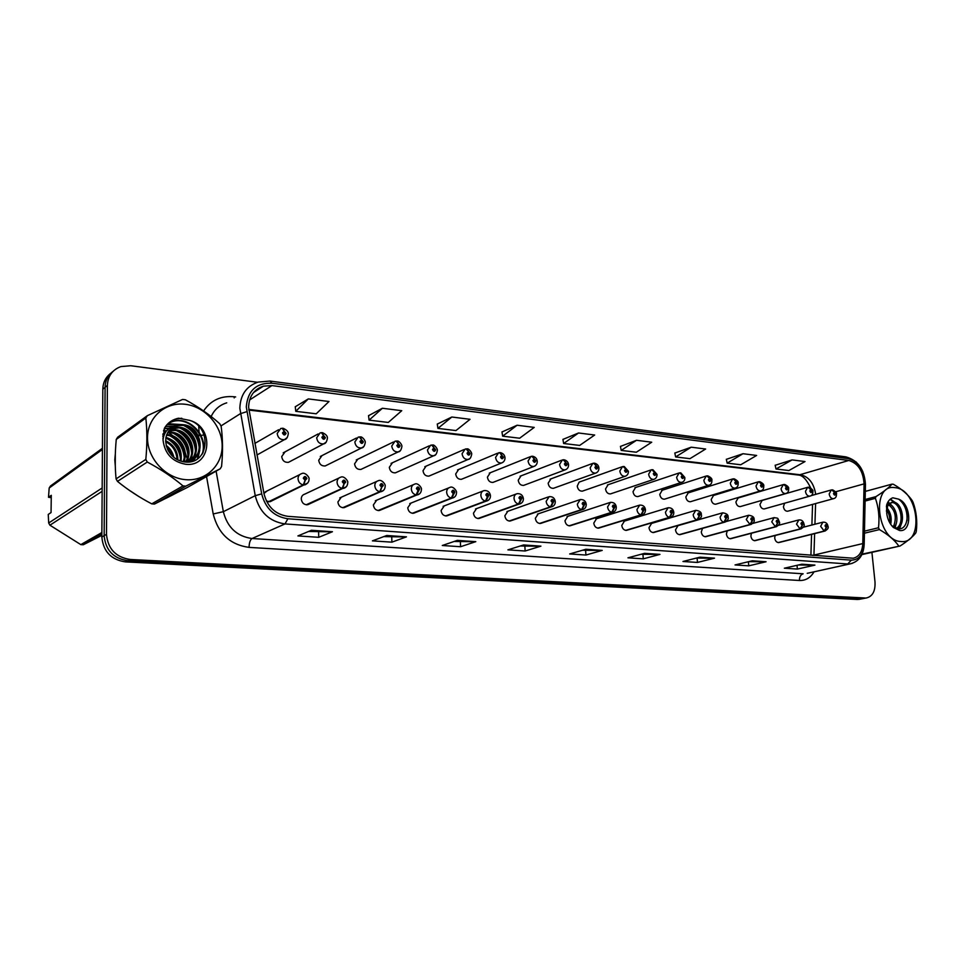<?xml version="1.0" encoding="UTF-8"?>
<svg xmlns="http://www.w3.org/2000/svg" width="965" height="965" viewBox="0 0 965 965"><rect width="100%" height="100%" fill="white"/><g stroke="black" fill="none" stroke-linecap="round" stroke-linejoin="round"><path stroke-width="1.45" d="M338.92 478.049L304.771 494.14C302.515 494.816 301.345 496.432 301.261 499.002C301.9 503.006 304.059 504.912 307.751 504.707L309.391 503.959M376.736 481.426L339.789 497.892L341.296 497.216L337.883 502.029C338.51 505.937 340.597 507.819 344.155 507.638L345.627 507.011M413.31 484.719L375.325 500.775L376.676 500.208L373.358 504.948C373.974 508.784 376 510.63 379.426 510.485L380.753 509.942M448.689 487.916L409.751 503.585L410.981 503.091L407.749 507.783C408.364 511.534 410.318 513.356 413.623 513.235L414.805 512.765M482.934 491.016L443.128 506.323L444.238 505.901L441.089 510.533C441.705 514.212 443.598 515.998 446.783 515.901L447.856 515.503M516.106 494.044L475.504 508.989L476.505 508.627L473.453 513.199C474.056 516.806 475.89 518.567 478.966 518.495L479.943 518.145M548.253 496.975L506.915 511.595L507.831 511.269L504.852 515.78C505.455 519.327 507.24 521.064 510.208 521.004L511.088 520.702M579.422 499.834L537.409 514.116L538.241 513.838L535.346 518.302C535.937 521.775 537.674 523.488 540.557 523.44L541.353 523.175M567.782 516.335L564.983 520.738C565.562 524.152 567.251 525.841 570.038 525.804L570.761 525.575M596.503 518.76L593.777 523.114C594.356 526.468 595.996 528.132 598.686 528.108L599.349 527.903M624.427 521.112L621.774 525.418C622.341 528.711 623.945 530.352 626.55 530.352L627.166 530.171M651.58 523.416L648.999 527.662C649.578 530.907 651.122 532.523 653.655 532.523L654.21 532.366M677.997 525.648L675.5 529.845C676.067 533.03 677.575 534.634 680.036 534.646L680.542 534.501M702.544 528.362L701.29 531.98C701.857 535.105 703.328 536.685 705.717 536.709L706.187 536.576M727.224 530.871L726.404 534.043C726.959 537.131 728.406 538.687 730.722 538.711L731.144 538.603M751.433 533.259L750.867 536.058C751.421 539.097 752.821 540.629 755.076 540.665L755.474 540.569M775.088 535.527L774.702 538.024C775.257 541.015 776.62 542.523 778.815 542.571L779.177 542.487M266.412 501.028L270.164 501.679L272.009 500.799M318.185 433.924L283.203 452.862L285.073 451.849L281.708 456.578C282.395 460.691 284.639 462.609 288.451 462.332L290.284 461.379M356.447 438.014L320.308 456.457L321.996 455.601L318.715 460.281C319.391 464.298 321.562 466.179 325.229 465.95L326.87 465.13M393.443 441.994L356.242 459.967L357.762 459.231L354.565 463.863C355.229 467.784 357.327 469.653 360.862 469.448L362.345 468.749M429.232 445.854L391.054 463.393L392.429 462.766L389.317 467.325C389.969 471.173 391.995 473.007 395.397 472.838L396.748 472.235M463.876 449.618L424.793 466.722L426.048 466.179L423.008 470.703C423.647 474.466 425.613 476.276 428.894 476.119L430.113 475.6M497.421 453.273L457.519 469.967L458.652 469.497L455.697 473.96C456.336 477.651 458.23 479.436 461.403 479.303L462.512 478.857M529.942 456.831L489.279 473.14L490.304 472.717L487.421 477.132C488.049 480.751 489.894 482.512 492.958 482.404L493.959 482.005M561.461 460.281L520.099 476.215L521.04 475.854L518.229 480.208C518.856 483.767 520.642 485.492 523.597 485.407L524.514 485.057M592.028 463.646L550.038 479.207L550.894 478.893L548.156 483.2C548.771 486.686 550.508 488.387 553.379 488.326L554.212 488.025M621.701 466.915L579.121 482.126L577.251 486.107C577.854 489.532 579.543 491.209 582.317 491.161L583.077 490.895M608.107 484.719L605.525 488.941C606.129 492.295 607.769 493.947 610.447 493.911L611.147 493.682M635.537 487.518L633.028 491.68C633.619 494.985 635.223 496.613 637.817 496.589L638.456 496.384M662.231 490.232L659.783 494.357C660.374 497.602 661.93 499.207 664.451 499.195L665.042 499.014M688.214 492.886L685.838 496.963C686.417 500.147 687.936 501.74 690.385 501.74L690.916 501.571M713.509 495.467L711.193 499.496C711.772 502.632 713.256 504.2 715.632 504.213L716.126 504.056M738.153 497.976L735.897 501.969C736.476 505.045 737.911 506.601 740.215 506.613L740.674 506.48M762.157 500.425L759.974 504.369C760.541 507.409 761.94 508.929 764.183 508.953L764.606 508.844M784.642 503.211L783.423 506.709C783.99 509.701 785.365 511.209 787.549 511.245L787.935 511.136M299.789 474.587L265.17 491.909L267.052 490.968L263.952 493.477M114.811 459.798L115.269 465.793L115.317 453.984L114.811 459.798M128.369 489.653L138.996 496.637L128.369 489.653M166.113 498.242L174.05 494.225L166.113 498.242M248.62 407.206C249.018 396.362 253.94 389.353 263.385 386.157L271.949 385.59L848.802 460.474C858.09 463.309 863.18 471.101 864.073 483.875L862.794 543.585C862.288 551.992 859.067 556.865 853.169 558.228L287.811 516.323C275.302 514.405 267.353 506.854 263.976 493.634L248.62 407.206M246.292 406.928L261.696 493.875C265.399 508.386 274.12 516.673 287.859 518.76L851.347 560.146C859.067 559.881 863.325 554.501 864.097 544.007L865.364 484.334C864.375 470.341 858.802 461.789 848.609 458.677L271.901 383.226C256.256 382.755 247.716 390.656 246.292 406.928M110.818 373.25C105.68 377.134 103.014 382.454 102.821 389.197L101.844 536.986C103.231 551.413 111.072 559.712 125.378 561.883L857.415 599.458L863.603 598.493L127.766 560.689L861.25 598.722L866.534 597.926C872.625 596.37 875.448 591.038 875.002 581.943L871.914 552.342M101.844 536.986L104.148 535.684C105.547 550.171 113.424 558.506 127.766 560.689C113.424 558.506 105.547 550.171 104.148 535.684L105.089 387.315L104.148 535.684L106.488 534.357C107.887 548.904 115.788 557.275 130.179 559.471L865.098 597.986M113.11 371.308C107.959 375.204 105.282 380.536 105.089 387.315C105.282 380.536 107.959 375.204 113.11 371.308M792.072 459.907L776.005 468.99L788.9 470.534L805.015 461.547L792.072 459.907L775.16 465.299M743.002 453.719L727.152 463.128L740.734 464.756L756.644 455.444L743.002 453.719L726.331 459.34M691.217 447.193L675.621 456.94L689.951 458.665L705.632 449.015L691.217 447.193L674.837 453.055M636.49 440.293L621.207 450.402L636.345 452.223L651.725 442.211L636.49 440.293L620.447 446.421M308.305 398.907L295.76 411.331L316.231 413.792L328.993 401.512L308.305 398.907L295.278 406.748M382.381 408.255L369.088 420.137L388.28 422.441L401.754 410.692L382.381 408.255L368.534 415.686M451.837 417.013L437.905 428.4L455.95 430.571L470.039 419.305L451.837 417.013L437.29 424.081M517.107 425.239L502.644 436.168L519.628 438.219L534.224 427.399L517.107 425.239L501.969 431.97M578.542 432.983L563.632 443.502L579.663 445.42L594.681 435.022L578.542 432.983L562.921 439.401M187.705 461.789L187.367 459.666L187.705 461.789M187.126 458.52L185.159 452.247L187.126 458.52M182.855 447.483L177.017 439.558L182.855 447.483M173.459 436.18L168.815 432.766L173.459 436.18M166.233 431.258L163.773 430.064L166.233 431.258M862.807 471.547L856.208 461.994M257.522 382.273L130.685 365.735L120.818 366.604C112.338 369.824 107.863 376.097 107.38 385.409L106.488 534.357M865.581 491.33L865.352 489.207M714.498 558.168L697.466 562.438L682.979 561.485L699.939 557.167L714.498 558.168L699.577 557.251M766.077 561.739L748.756 565.84L735.041 564.935L752.29 560.786L766.077 561.739L751.928 560.87M814.918 565.116L797.38 569.073L784.364 568.204L801.855 564.211L814.918 565.116L801.481 564.296M540.931 546.154L525.129 551.003L507.904 549.857L523.573 544.96L540.931 546.154L523.235 545.056M475.805 541.655L460.582 546.721L442.272 545.502L457.326 540.376L475.805 541.655L457.012 540.484M406.458 536.854L391.911 542.161L372.418 540.87L386.748 535.491L406.458 536.854L386.446 535.599M332.443 531.727L318.727 537.312L297.92 535.925L311.393 530.28L332.443 531.727L311.104 530.4M659.964 554.393L643.269 558.844L627.95 557.83L644.548 553.331L659.964 554.393L644.198 553.428M602.208 550.4L585.912 555.044L569.688 553.958L585.864 549.266L602.208 550.4L585.514 549.362M585.912 555.044L585.622 550.46M582.486 550.243L601.629 550.484M643.269 558.844L642.943 554.393M641.086 554.272L659.372 554.477M318.727 537.312L318.607 532.149M308.583 531.462L331.96 531.836M391.911 542.161L391.742 537.167M383.756 536.612L405.939 536.95M460.582 546.721L460.365 541.872M454.177 541.449L475.263 541.739M525.129 551.003L524.876 546.299M520.292 545.985L540.376 546.25M797.38 569.073L797.03 565.321M798.465 564.983L814.291 565.188M748.756 565.84L748.394 561.726M748.744 561.642L765.462 561.811M697.466 562.438L697.116 558.108M696.392 558.059L713.895 558.24M563.632 443.502L562.909 439.328M502.644 436.168L501.957 431.886M437.905 428.4L437.278 423.997M369.088 420.137L368.521 415.601M295.76 411.331L295.266 406.663M621.207 450.402L620.435 446.349M675.621 456.94L674.812 452.983M727.152 463.128L726.319 459.268M776.005 468.99L775.148 465.227M857.415 599.458L859.767 599.229M282.262 428.364L284.156 431.222L282.468 432.923C283.722 435.492 284.928 435.625 286.086 433.321L284.313 431.234L285.001 433.201L284.518 433.864L283.553 433.044L284.156 431.222M283.601 432.766L284.289 432.368M284.313 431.234L282.986 428.315M283.626 432.706L284.229 432.356M268.958 501.8L303.758 484.949L305.217 480.293L306.882 478.544C305.64 475.986 304.445 475.878 303.312 478.218L305.061 480.281L304.385 478.314L304.88 477.627L305.821 478.447L305.217 480.293M305.061 480.281L303.287 484.913C300.151 484.177 298.402 482.114 298.028 478.737C298.125 476.034 299.355 474.322 301.731 473.61C305.133 471.62 309.91 477.784 309.005 479.098C309.21 481.499 307.883 483.417 305.012 484.84L303.758 484.949M268.499 501.764L303.287 484.913M321.538 432.766L323.504 435.577L321.876 437.266C323.106 439.799 324.276 439.919 325.374 437.652L323.661 435.601L324.324 437.531L323.866 438.194L322.925 437.374L323.504 435.577M322.986 437.061L323.637 436.711M323.661 435.601L322.262 432.718M359.499 437.024L361.537 439.799L359.981 441.463C361.187 443.948 362.309 444.069 363.359 441.825L361.682 439.823L362.345 441.717L361.899 442.368L360.994 441.572L361.537 439.799M361.067 441.222L361.682 440.909M361.682 439.823L360.247 436.964M396.229 441.138L398.34 443.876L396.832 445.516C398.014 447.965 399.1 448.086 400.101 445.878L398.473 443.9L399.124 445.77L398.69 446.409L397.821 445.625L398.34 443.876M398.473 443.9L396.977 441.089M431.789 445.118L433.948 447.832L432.501 449.449C433.659 451.849 434.708 451.97 435.673 449.799L434.081 447.844L434.72 449.69L434.298 450.317L433.454 449.545L433.948 447.832M434.081 447.844L432.549 445.07M306.629 504.816L342.635 488.399L344.143 483.827L345.735 482.102C344.517 479.581 343.371 479.484 342.286 481.788L343.986 483.815L343.323 481.885L343.805 481.209L344.698 482.005L344.143 483.827M343.986 483.815L342.177 488.362C339.149 487.639 337.436 485.612 337.062 482.283C337.147 479.605 338.341 477.916 340.657 477.229C343.962 475.275 348.606 481.414 347.726 482.621C347.629 485.564 346.314 487.458 343.793 488.302L342.635 488.399M306.195 504.779L342.177 488.362M343.106 507.735L380.222 491.728L381.766 487.241L383.298 485.54C382.116 483.067 380.994 482.958 379.969 485.238L381.621 487.229L380.97 485.323L381.44 484.659L382.309 485.443L381.766 487.241M381.621 487.229L379.788 491.692C376.845 490.992 375.192 489.002 374.806 485.721C374.866 483.055 376.036 481.402 378.292 480.739C381.513 478.893 385.819 484.539 385.18 486.034C385.107 488.917 383.817 490.787 381.296 491.643L380.222 491.728M342.684 507.699L379.788 491.692M378.449 510.569L416.591 494.949L419.642 488.869C418.472 486.432 417.399 486.336 416.41 488.567L418.026 490.522L417.387 488.652L417.833 488.001L418.677 488.772L418.171 490.534M418.026 490.522L416.168 494.912C413.322 494.225 411.705 492.271 411.319 489.05C411.367 486.408 412.489 484.768 414.697 484.128C417.773 482.259 422.091 488.001 421.416 489.327C421.355 492.186 420.089 494.032 417.592 494.864L416.591 494.949M378.039 510.533L416.168 494.912M185.618 479.665C205.714 481.499 222.541 465.347 222.155 445.516C222.071 425.71 205.05 406.506 185.208 404.275C165.365 401.742 147.38 417.35 147.512 437.893C147.343 458.411 165.522 478.133 185.618 479.665M116.077 478.881L145.824 459.4C147.223 444.6 147.223 430.8 145.836 418.026L147.283 415.71L117.658 437.217L116.258 439.437C114.931 453.417 114.871 466.553 116.077 478.881L117.453 481.378C127.67 489.713 139.105 497.216 151.746 503.863L183 485.914L185.823 486.143L154.472 504.068L187.729 487.241L220.237 468.773L185.823 486.143M220.237 468.773L221.576 466.469C222.963 452.115 222.819 438.737 221.154 426.313L219.767 423.756C209.863 414.829 198.392 406.832 185.352 399.775L182.566 399.45L147.283 415.71M151.746 503.863L154.472 504.068M183.688 461.813C189.08 451.101 180.359 435.83 168.489 434.757L166.74 434.624M163.724 434.829L162.868 434.998M183.048 461.692C187.825 451.065 179.152 436.409 167.584 435.372L166.511 435.263M185.992 462.066C193.965 451.355 185.196 433.502 172.168 432.296L167.85 432.284M165.075 432.935L163.459 433.575M185.449 462.03C192.759 451.27 183.977 434.093 171.239 432.911L167.548 432.839M164.713 433.381L163.061 433.973M187.861 462.078C198.694 451.934 190.214 431.114 175.883 429.799L169.225 430.294M165.859 431.777L162.952 434.081M187.572 461.958C197.475 451.56 188.851 431.717 174.942 430.426L168.851 430.764L169.756 430.137M165.739 431.946L162.989 433.804M188.947 461.994C203.193 453.502 195.678 428.677 179.647 427.278L170.817 428.581M163.905 435.637L162.892 438.689M188.802 462.006C202.107 452.947 194.23 429.28 178.694 427.905L170.395 428.979M165.232 432.742L162.808 436.65M186.981 462.09L187.717 461.921C206.896 457.965 202.578 426.313 183.447 424.721L174.701 425.963C165.799 431.403 163.543 439.437 167.934 450.064L168.187 450.51C171.879 456.988 177.283 460.788 184.375 461.921C208.91 465.6 212.565 427.652 189.924 420.438L178.694 418.207L176.824 418.629C171.408 420.185 167.271 423.382 164.424 428.243L163.025 439.968C164.689 453.61 172.192 461.704 185.533 464.237C211.118 467.639 214.881 427.399 189.924 420.438M188.187 462.054C206.076 456.735 200.78 426.868 182.494 425.36L176.33 425.698L172.18 427.471M177.886 459.931C177.729 450.92 173.64 444.527 165.618 440.74M177.005 459.473C176.499 451.306 172.711 445.396 165.63 441.729M181.01 461.173C182.518 449.087 177.5 441.162 165.956 437.374M180.286 460.932C181.336 449.581 176.511 441.982 165.823 438.146M163.025 439.968C163.905 432.453 167.789 427.784 174.701 425.963M173.905 457.422C172.735 452.356 170.154 448.339 166.173 445.396M173.712 457.265L166.438 446.397M145.824 459.4L147.271 462.042L117.453 481.378M145.836 418.026L116.258 439.437M183 485.914C172.711 477.193 160.805 469.243 147.271 462.042M180.539 459.28C179.369 449.726 174.665 442.73 166.463 438.315M184.062 461.873L184.206 460.558M184.219 457.217C183.073 447.446 178.296 440.317 169.876 435.83M164.34 433.888L163.338 433.695M187.319 462.018L187.886 458.423M187.922 455.13C186.824 445.13 181.963 437.869 173.326 433.321M170.491 432.151L168.32 431.536M166.318 431.15L163.531 430.933M190.455 461.789L190.841 460.558M190.974 460.088L191.625 456.252M191.673 453.007C190.612 442.802 185.666 435.396 176.824 430.788M174.038 429.654L170.6 428.786M168.959 428.556L164.267 428.617M193.712 460.872L194.616 458.279M194.749 457.832L195.4 454.045M195.473 450.86C194.447 440.438 189.417 432.887 180.371 428.219M177.62 427.121L174.122 426.253M173.784 426.204L165.485 426.554M197.367 458.954L199.224 451.825M199.309 448.689C198.332 438.038 193.217 430.354 183.965 425.625M181.263 424.564L166.957 424.709M202.143 454.226C208.271 437.242 189.659 416.277 172.614 421.524L168.598 423.068M181.77 418.243L176.402 418.919L170.419 421.633M180.624 456.143C178.983 448.87 175.208 443.285 169.285 439.377M184.484 461.933L184.725 458.882M184.327 454.141C182.711 446.602 178.815 440.836 172.651 436.831M168.658 434.781L166.933 434.154M164.593 433.538L163.688 433.369M187.789 461.704L188.428 456.747M188.078 452.115C186.474 444.298 182.469 438.351 176.064 434.262M172.144 432.284L168.561 431.174M166.583 430.824L163.616 430.631M190.853 461.704L191.372 460.064M191.528 459.473L192.168 454.599M191.866 450.052C190.286 441.97 186.173 435.842 179.514 431.681M175.678 429.775L170.962 428.46M169.394 428.243L164.376 428.351M194.146 460.703L195.147 457.808M195.304 457.217L195.955 452.416M195.702 447.953C194.146 439.618 189.912 433.321 183.024 429.063M179.249 427.23L165.654 426.313M197.885 458.592L199.791 450.209M199.574 445.842C198.042 437.229 193.712 430.764 186.571 426.433M182.868 424.648L169.345 423.78L167.15 424.491M202.879 453.08C208.211 436.18 189.791 416.072 173.085 421.198L168.815 422.875M900.803 541.498C924.711 544.634 918.475 489.146 894.977 487.663C870.744 483.308 876.715 540.702 900.803 541.498M862.083 554.139L900.092 545.997L861.866 554.61M865.135 499.508L875.943 496.625C883.518 491.836 888.886 487.675 892.022 484.128L893.421 484.285C901.901 489.195 908.174 494.647 912.239 500.654L913.119 502.463C916.376 511.51 917.438 521.112 916.304 531.269L915.809 532.945C912.866 536.721 907.631 541.076 900.092 545.997M888.319 503.682L887.173 503.561M896.569 528.531C906.533 525.611 902.733 502.765 893.674 502.138L889.814 503.272L887.51 506.311L886.389 511.076M896.159 528.398C905.061 524.14 900.743 503.079 892.239 502.5L891.298 502.451M892.215 502.126L886.389 506.685M890.707 524.321C891.962 518.024 890.707 512.536 886.944 507.867M889.694 522.68C890.188 517.891 889.163 513.525 886.606 509.568M894.169 527.457C899.923 521.004 895.785 505.889 889.103 503.911M893.373 526.938C897.028 517.578 895.399 510.147 888.488 504.647M887.728 504.297L886.968 504.068M899.621 530.521C912.468 532.463 911.346 503.537 898.512 499.122L892.818 497.795C889.827 498.845 887.752 501.342 886.57 505.298L886.775 513.694C887.583 519.387 889.802 523.983 893.409 527.481L899.621 530.521M893.409 527.481L892.094 525.889L897.679 528.772C910.465 530.979 909.85 503.718 898.512 499.122M886.775 513.694L887.691 505.407L889.814 503.272M892.022 484.128L865.303 491.402M864.471 531.148L878.512 527.746L879.417 529.592L864.423 533.199M875.943 496.625L875.412 498.314L865.098 501.052M878.512 527.746C879.658 517.361 878.633 507.554 875.412 498.314M898.692 545.888C894.543 540.002 888.126 534.574 879.417 529.592M894.495 527.65L894.905 526.432M888.789 503.308L887.691 502.451M898.946 528.856L900.586 525.129M900.622 512.656L900.393 511.836M895.315 502.644L890.044 499.388M906.991 520.678C907.558 511.305 904.868 504.2 898.922 499.351M895.025 527.927L896.208 523.597M891.732 505.539L889.73 503.332M889.32 502.982L887.957 501.969M899.585 528.808L901.901 522.342M897.353 503.983L890.369 499.122M51.254 497.687L48.503 497.277L49.179 488.013L50.47 486.01L102.435 448.279M101.856 534.14L83.292 544.767L101.856 535.37M102.145 491.318L49.915 525.201L80.819 544.622L101.868 532.523M80.819 544.622L83.292 544.767M48.503 497.277L51.29 495.31L51.049 512.56L48.25 514.442L48.684 523.006L102.169 487.976M48.684 523.006L49.915 525.201M102.423 449.461L49.179 488.013M466.216 448.978L468.435 451.656L467.048 453.248C468.17 455.613 469.195 455.721 470.112 453.586L468.568 451.668L469.195 453.49L468.773 454.105L467.965 453.345L468.435 451.656M468.568 451.668L466.976 448.93M499.581 452.718L501.836 455.359L500.509 456.928C501.619 459.256 502.608 459.376 503.477 457.253L501.969 455.371L502.584 457.157L502.186 457.784L501.402 457.036L501.836 455.359M501.969 455.371L500.353 452.669M531.92 456.336L534.224 458.954L532.945 460.498C534.031 462.802 534.984 462.898 535.828 460.824L534.357 458.966L534.96 460.727L534.574 461.342L533.814 460.594L534.224 458.954M534.357 458.966L532.692 456.288M412.718 513.308L451.789 498.073L454.817 492.078C453.683 489.689 452.633 489.593 451.692 491.8L453.273 493.718L452.633 491.885L453.068 491.233L453.888 491.993L453.405 493.73M453.273 493.718L451.379 498.036C448.616 497.361 447.048 495.443 446.65 492.271C446.686 489.641 447.784 488.025 449.943 487.409C452.935 485.552 457.169 491.342 456.481 492.524C456.481 495.298 455.227 497.12 452.718 498L451.789 498.073M412.32 513.284L451.379 498.036M445.939 515.973L485.878 501.088L488.893 495.202C487.771 492.85 486.758 492.753 485.853 494.924L487.397 496.818L486.77 495.009L487.192 494.357L487.976 495.117L487.53 496.83M487.397 496.818L485.479 501.052C482.814 500.401 481.27 498.507 480.872 495.383C480.896 492.777 481.957 491.185 484.068 490.582C487.723 490.317 489.846 491.993 490.449 495.612C490.51 498.314 489.279 500.111 486.746 501.028L485.878 501.088M445.553 515.937L485.479 501.052M478.182 518.555L518.905 504.019L521.896 498.217C520.798 495.901 519.821 495.817 518.953 497.952L520.461 499.81L519.846 498.024L520.256 497.397L521.016 498.133L520.581 499.822M520.461 499.81L518.531 503.983C515.937 503.332 514.429 501.474 514.031 498.398C514.043 495.829 515.069 494.249 517.131 493.67C520.666 493.405 522.753 495.057 523.38 498.616C523.416 501.33 522.198 503.115 519.713 503.959L518.905 504.019M477.808 518.519L518.531 503.983M563.283 459.859L565.635 462.44L564.404 463.972C565.466 466.228 566.395 466.324 567.191 464.274L565.755 462.452L566.359 464.177L565.972 464.78L565.237 464.056L565.635 462.44M565.755 462.452L564.067 459.81M593.728 463.26L596.105 465.818L594.923 467.325C595.96 469.557 596.865 469.653 597.625 467.627L596.225 465.83L596.816 467.53L596.442 468.134L595.731 467.422L596.105 465.818M596.225 465.83L594.5 463.212M623.269 466.578L625.682 469.099L624.536 470.594C625.561 472.778 626.442 472.874 627.166 470.884L625.803 469.111L626.381 470.787L626.02 471.378L625.332 470.679L625.682 469.099M625.803 469.111L624.053 466.529M651.966 469.786L654.415 472.283L653.305 473.755C654.306 475.914 655.163 476.01 655.862 474.032L654.523 472.295L655.09 473.948L654.752 474.539L654.077 473.839L654.415 472.283M654.523 472.295L652.75 469.75M679.843 472.91L682.315 475.383L681.254 476.831C682.243 478.966 683.063 479.05 683.739 477.108L682.424 475.395L682.991 477.024L682.653 477.603L682.002 476.915L682.315 475.383M682.424 475.395L680.627 472.874M509.472 521.064L550.931 506.854L553.898 501.149C552.812 498.869 551.871 498.772 551.051 500.883L552.511 502.717L551.896 500.968L552.306 500.34L553.042 501.064L552.631 502.729M552.511 502.717L550.557 506.818C548.048 506.191 546.576 504.357 546.166 501.33L549.182 496.649C552.68 496.432 554.718 498.061 555.285 501.523C555.321 504.249 554.115 506.01 551.691 506.794L550.931 506.854M509.11 521.028L550.557 506.818M539.857 523.488L581.992 509.604L584.923 503.983C583.873 501.74 582.944 501.655 582.16 503.73L583.596 505.539L582.993 503.802L583.379 503.187L584.102 503.911L583.716 505.551M583.596 505.539L581.63 509.568C579.181 508.953 577.758 507.156 577.347 504.164L580.255 499.544C583.729 499.375 585.719 500.98 586.25 504.333C586.25 507.083 585.067 508.82 582.691 509.556L581.992 509.604M539.507 523.464L581.63 509.568M569.386 525.865L612.124 512.27L615.043 506.746C614.005 504.526 613.113 504.442 612.353 506.492L613.752 508.266L613.161 506.565L613.535 505.962L614.235 506.661L613.873 508.278M613.752 508.266L611.774 512.246C609.398 511.631 608.01 509.858 607.588 506.927L610.423 502.355C613.849 502.234 615.803 503.802 616.285 507.071C616.285 509.822 615.115 511.546 612.787 512.222L612.124 512.27M569.048 525.829L611.774 512.246M598.083 528.157L641.375 514.864L644.27 509.411C643.257 507.24 642.388 507.156 641.665 509.182L643.028 510.931L642.449 509.243L642.811 508.651L643.486 509.339L643.148 510.931M643.028 510.931L641.037 514.84C638.734 514.236 637.37 512.499 636.948 509.592L639.699 505.093C643.064 504.985 644.982 506.529 645.452 509.725C645.44 512.475 644.294 514.176 642.002 514.827L641.375 514.864M597.745 528.132L641.037 514.84M625.983 530.388L669.794 517.385L672.653 512.017C671.664 509.87 670.82 509.785 670.132 511.776L671.459 513.501L670.892 511.848L671.242 511.257L671.905 511.945L671.568 513.513M671.459 513.501L669.457 517.349C667.213 516.77 665.886 515.045 665.464 512.198L668.13 507.747C671.435 507.65 673.317 509.17 673.787 512.306C673.932 514.779 672.798 516.456 670.373 517.349L669.794 517.385M625.658 530.364L669.457 517.349M706.935 475.95L709.444 478.387L708.406 479.822C709.384 481.921 710.18 482.005 710.819 480.088L709.54 478.399L710.107 480.015L709.13 479.907L709.444 478.387M709.54 478.399L707.719 475.914M733.279 478.905L735.812 481.318L734.823 482.729C735.776 484.804 736.548 484.888 737.163 482.995L735.909 481.33L736.464 482.91L735.523 482.814L735.812 481.318M735.909 481.33L734.075 478.857M758.912 481.776L761.457 484.165L760.504 485.564C761.433 487.602 762.205 487.687 762.784 485.805L761.566 484.165L762.097 485.733L761.192 485.636L761.457 484.165M761.566 484.165L759.708 481.74M783.845 484.563L786.415 486.927L785.498 488.314C786.415 490.317 787.163 490.401 787.717 488.555L786.511 486.939L787.054 488.483L786.161 488.387L786.415 486.927M786.511 486.939L784.642 484.526M808.127 487.289L810.721 489.617L809.828 490.992C810.733 492.97 811.444 493.055 811.987 491.233L810.805 489.629L811.336 491.161L810.467 491.064L810.721 489.617M810.805 489.629L808.923 487.253M831.77 489.943L834.375 492.247L833.507 493.598C834.399 495.552 835.099 495.636 835.618 493.827L834.472 492.259L834.99 493.754L834.146 493.67L834.375 492.247M834.472 492.259L832.566 489.906M653.124 532.571L697.393 519.833L700.24 514.538C699.263 512.415 698.443 512.343 697.779 514.309L699.082 516.01L698.527 514.381L698.865 513.79L699.504 514.466L699.191 516.022M699.082 516.01L697.08 519.797C694.897 519.23 693.594 517.53 693.172 514.719L695.753 510.316C699.854 510.871 701.7 512.367 701.302 514.815C702.098 516.371 700.976 518.036 697.936 519.797L697.393 519.833M652.81 532.535L697.08 519.797M679.529 534.682L724.232 522.21L727.055 516.987C726.09 514.9 725.294 514.827 724.667 516.77L725.933 518.446L725.378 516.83L725.716 516.251L726.331 516.926L726.042 518.446M725.933 518.446L723.919 522.174C721.796 521.619 720.517 519.942 720.095 517.168L722.604 512.825C726.645 513.392 728.466 514.876 728.056 517.264C728.852 518.796 727.743 520.424 724.739 522.174L724.232 522.21M679.227 534.658L723.919 522.174M705.234 536.745L750.324 524.514L753.122 519.375C752.169 517.312 751.397 517.24 750.794 519.158L752.037 520.811L751.494 519.23L751.819 518.651L752.423 519.315L752.145 520.823M752.037 520.811L750.022 524.49L746.283 519.556L748.707 515.262C752.688 515.829 754.473 517.288 754.075 519.628C754.871 521.136 753.786 522.753 750.806 524.49L750.324 524.514M704.933 536.721L750.022 524.49M730.264 538.747L775.703 526.769L778.478 521.691C777.549 519.665 776.789 519.592 776.21 521.486L777.44 523.114L776.897 521.546L777.802 521.631L777.537 523.127M777.44 523.114L775.402 526.745L771.747 521.872L774.099 517.626C778.767 518.543 777.187 517.156 779.394 521.944C780.166 523.452 779.093 525.044 776.15 526.733L775.703 526.769M729.974 538.723L775.402 526.745M754.654 540.702L800.395 528.953L803.145 523.947C802.241 521.944 801.505 521.884 800.95 523.754L802.144 525.358L801.613 523.814L802.494 523.886L802.241 525.358M802.144 525.358L800.106 528.929L796.523 524.128L798.815 519.942C801.638 519.653 803.375 521.076 804.026 524.188C804.81 525.672 803.749 527.252 800.829 528.929L800.395 528.953M754.365 540.677L800.106 528.929M778.417 542.595L824.448 531.088L827.174 526.154C826.269 524.176 825.558 524.104 825.027 525.949L826.197 527.529L825.678 526.009L826.535 526.094L826.293 527.541M826.197 527.529L824.158 531.064L820.648 526.323L822.868 522.186C825.763 521.969 827.463 523.356 827.994 526.371C828.79 527.831 827.741 529.387 824.846 531.064L824.448 531.088M778.14 542.583L824.158 531.064M815.702 494.345L815.69 494.237C813.869 483.332 808.935 476.867 800.878 474.852L248.753 409.437M271.949 385.59L249.609 399.944M851.347 560.146L847.716 563.958L285.001 523.923C269.368 521.582 259.452 512.174 255.23 495.672L239.839 408.255C240.345 394.794 246.461 386.072 258.186 382.08L270.007 381.054L271.901 383.226M246.763 411.693L240.369 413.683L220.961 425.939M261.696 493.875L255.23 495.672L223.349 511.679C227.354 527.433 236.92 536.383 252.046 538.518L285.001 523.923L287.859 518.76M852.192 563.391L807.223 573.319M865.364 484.334L865.448 484.973M848.609 458.677L845.859 456.867L270.14 381.079M203.591 410.945C210.804 400.282 220.997 395.554 234.157 396.76L235.665 396.941M814.062 571.823C810.516 577.782 805.642 580.677 799.454 580.484L249.066 547.384C230.177 544.791 218.211 533.645 213.205 513.959L206.546 476.553M204.085 434.962L199.272 435.637L198.754 426.397M107.38 385.409L102.821 389.197M130.179 559.471L125.378 561.883M226.739 402.839C219.574 405.023 214.375 409.594 211.166 416.53M216.1 471.125L223.349 511.679L213.205 513.959M249.066 547.384C249.187 542.764 250.176 539.809 252.046 538.518L803.145 573.777C800.612 574.694 799.382 576.925 799.454 580.484M234.157 396.76L234.206 397.906M813.929 555.514L814.629 533.609M862.794 543.585L812.506 555.406M864.073 483.875L835.594 491.8M814.93 524.224L815.594 503.561M848.802 460.474L798.743 475.07L248.825 410.065M798.465 475.033L798.743 475.07C802.675 475.419 806.644 479.689 810.636 487.844M287.305 437.483L284.446 439.642C280.357 439.944 277.932 437.881 277.184 433.478L280.719 428.508L282.673 428.243M307.751 483.031L270.164 501.679M326.23 442.103L323.649 443.876C319.717 444.129 317.389 442.103 316.665 437.796L320.103 432.887L321.948 432.646M363.865 446.506L361.561 447.965C357.786 448.17 355.542 446.18 354.818 441.982L358.172 437.133L359.933 436.904M400.306 450.703L398.243 451.909C394.613 452.09 392.441 450.136 391.742 446.035L394.999 441.234L396.675 441.029M435.589 454.732L433.755 455.733C430.257 455.89 428.158 453.96 427.471 449.943L430.643 445.215L432.236 445.022M346.218 486.843L307.751 504.707M383.443 490.461L344.155 507.638M419.473 493.899L379.426 510.485M469.774 458.604L468.134 459.437C464.768 459.569 462.742 457.663 462.066 453.743L465.154 449.063L466.674 448.882M502.922 462.319L501.462 463.019C498.217 463.128 496.251 461.258 495.588 457.41L498.579 452.79L500.039 452.621M535.08 465.914L533.766 466.505C530.641 466.59 528.736 464.744 528.072 460.981L530.991 456.409L532.391 456.252M454.382 497.204L413.623 513.235M488.218 500.365L446.783 515.901M521.028 503.404L478.966 518.495M566.274 469.364L565.104 469.871C562.076 469.943 560.243 468.122 559.579 464.43L562.414 459.919L563.753 459.762M596.563 472.717L595.514 473.14C592.594 473.188 590.809 471.403 590.158 467.784L592.908 463.321L594.199 463.176M625.983 475.95L625.03 476.312C622.208 476.348 620.471 474.587 619.832 471.029L622.497 466.626L623.74 466.493M654.559 479.074L653.691 479.4C650.965 479.412 649.276 477.687 648.637 474.189L651.242 469.834L652.437 469.714M682.327 482.114L681.555 482.391C678.902 482.391 677.273 480.691 676.634 477.265L679.155 472.959L680.325 472.838M552.849 506.336L510.208 521.004M583.729 509.158L540.557 523.44M613.716 511.896L570.038 525.804M642.835 514.538L598.686 528.108M671.121 517.095L626.55 530.352M709.335 485.057L708.624 485.298C706.066 485.298 704.474 483.61 703.847 480.244L706.296 475.986L707.417 475.878M735.595 487.916L734.956 488.133C732.471 488.109 730.927 486.457 730.3 483.139L732.676 478.942L733.762 478.833M761.144 490.69L760.565 490.883C758.152 490.859 756.644 489.219 756.029 485.962L758.345 481.812L759.395 481.704M786.017 493.392L785.486 493.561C783.158 493.525 781.686 491.909 781.071 488.712L783.315 484.599L784.34 484.502M810.238 496.022L809.744 496.167C807.488 496.119 806.052 494.526 805.449 491.378L807.621 487.313L808.61 487.216M833.82 498.567L833.374 498.7C831.179 498.652 829.779 497.084 829.176 493.983L831.287 489.967L832.252 489.87M698.624 519.58L653.655 532.523M725.354 521.981L680.036 534.646M751.361 524.321L705.717 536.709M776.668 526.588L730.722 538.711M801.288 528.796L755.076 540.665M825.268 530.943L778.815 542.571M263.385 386.157L253.493 392.586M807.464 573.27L850.165 563.874C858.971 561.63 863.639 555.056 864.194 544.163L865.448 484.514C864.507 469.473 857.969 460.257 845.859 456.867M866.534 597.926L858.85 599.398M810.902 555.285L811.577 534.381M811.891 525.008L812.554 504.393M812.506 495.238L812.349 494.152M256.955 454.998L284.446 439.642C286.376 439.425 287.642 437.531 288.258 433.973C288.583 431.922 286.907 430.028 283.228 428.303M254.844 443.418L278.596 429.727M288.451 462.332L323.649 443.876C325.507 443.731 326.761 441.861 327.412 438.267C327.605 436.132 325.965 434.274 322.503 432.706M325.229 465.95L361.561 447.965C363.383 447.844 364.625 445.999 365.277 442.416C365.494 440.197 361.694 436.24 360.476 436.964M360.862 469.448L398.243 451.909C400.041 451.825 401.259 449.992 401.91 446.421C402.152 444.37 398.388 440.317 397.218 441.089M395.397 472.838L433.755 455.733C435.529 455.661 436.735 453.852 437.374 450.317C437.591 448.291 433.864 444.286 432.778 445.07M172.554 428.243L173.495 427.616M176.33 425.698L177.283 425.046M887.51 506.311L887.691 505.407M428.894 476.119L468.134 459.437C469.858 459.424 471.041 457.639 471.716 454.081C471.921 452.09 468.218 448.122 467.205 448.93M461.403 479.303L501.462 463.019C503.851 462.139 505.033 460.365 504.997 457.724C504.719 455.106 503.248 453.417 500.57 452.669M492.958 482.404L533.766 466.505C536.166 465.588 537.324 463.839 537.252 461.258C536.986 458.689 535.539 457.036 532.921 456.3M523.597 485.407L565.104 469.871C567.468 469.014 568.614 467.289 568.542 464.684C568.276 462.175 566.865 460.558 564.284 459.822M553.379 488.326L595.514 473.14C597.817 472.355 598.951 470.655 598.903 468.013C598.65 465.552 597.251 463.96 594.717 463.236M582.317 491.161L625.03 476.312C627.298 475.576 628.42 473.887 628.384 471.246L624.271 466.541M610.447 493.911L653.691 479.4C655.935 478.688 657.044 477.024 657.008 474.394L652.967 469.762M607.395 484.973L650.506 470.088M637.817 496.589L681.555 482.391C683.908 481.849 684.993 480.196 684.824 477.446L680.844 472.886M634.886 487.735L678.492 473.176M567.034 516.577L609.651 502.608M595.815 518.977L638.999 505.31M623.8 521.305L667.49 507.94M664.451 499.195L708.624 485.298C710.928 484.816 712.013 483.175 711.856 480.413C712.363 478.978 711.048 477.482 707.936 475.926M661.628 490.437L705.68 476.191M690.385 501.74L734.956 488.133C737.236 487.663 738.297 486.046 738.153 483.296C738.659 481.921 737.381 480.449 734.281 478.881M687.659 493.055L732.121 479.11M715.632 504.213L760.565 490.883C762.82 490.437 763.87 488.845 763.725 486.095C764.232 484.756 762.965 483.308 759.913 481.752M713.002 495.624L757.827 481.969M740.215 506.613L785.486 493.561C787.73 493.127 788.767 491.559 788.61 488.833C789.117 487.53 787.874 486.095 784.859 484.551M737.67 498.121L782.832 484.744M764.183 508.953L809.744 496.167C811.963 495.757 813 494.201 812.832 491.487C813.507 490.546 812.277 489.146 809.128 487.277M761.723 500.558L807.174 487.446M787.549 511.245L833.374 498.7C835.557 498.326 836.571 496.782 836.426 494.08C837.089 493.151 835.871 491.776 832.771 489.918M810.914 495.696L830.877 490.075M651.001 523.585L695.174 510.497M677.478 525.792L722.061 512.982M726.175 521.546L748.213 515.394M752.784 523.416L773.653 517.759M778.441 525.322L798.393 520.051M803.326 527.216L822.482 522.282"/></g></svg>
